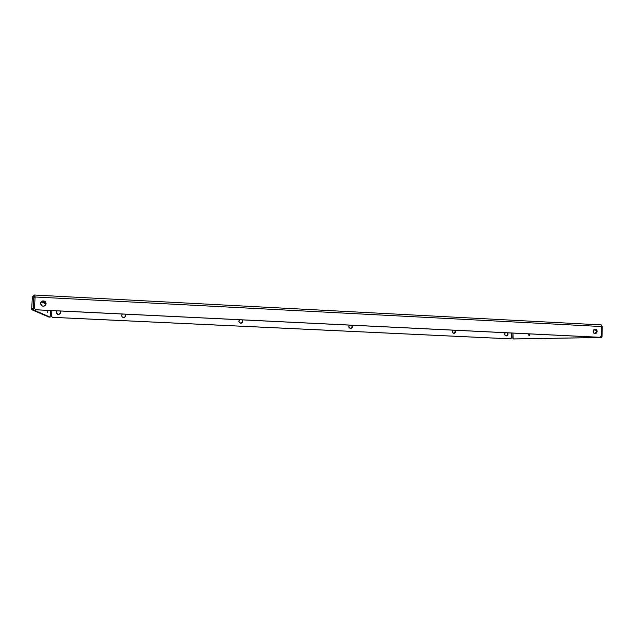 <?xml version="1.0" encoding="UTF-8"?>
<svg xmlns="http://www.w3.org/2000/svg" width="634" height="634" viewBox="0 0 634 634"><rect width="100%" height="100%" fill="white"/><g stroke="black" fill="none" stroke-linecap="round" stroke-linejoin="round"><path stroke-width="0.95" d="M594.866 333.682L596.491 331.55L597.173 331.527L595.183 333.706C593.892 333.563 593.194 332.771 593.091 331.32L594.296 333.492L596.531 333.104L597.141 331.083L595.968 329.363L594.05 329.474L593.091 331.32L595.064 329.149C596.364 329.276 597.069 330.068 597.173 331.527L596.491 331.55L595.936 329.91L594.7 329.189L596.491 331.55L596.119 332.795L594.866 333.682M44.61 301.19L41.979 301.301L40.497 303.385C41.051 301.198 42.446 300.476 44.673 301.205L46.092 303.662L45.371 301.736L42.89 300.881L40.766 302.37L40.893 304.883L42.613 306.111L44.237 306.04L45.537 305.12L46.092 303.662C45.593 305.762 44.253 306.515 42.082 305.921L40.497 303.385L41.979 305.873M47.613 310.375L47.32 312.586L47.613 310.375M529.081 335.814L528.217 333.833L529.081 335.814L530.064 333.92L529.081 335.814M529.152 333.88L529.533 335.568L529.152 333.88M350.562 328.475C348.755 327.881 348.351 326.764 349.35 325.107L348.874 327.192L350.562 328.475L352.338 327.358L352.021 325.234C352.884 326.867 352.456 327.944 350.745 328.467L350.562 328.475M453.849 333.413C452.153 332.85 451.765 331.756 452.7 330.148L452.264 332.168L453.849 333.413L455.521 332.327L455.22 330.274C456.036 331.891 455.616 332.937 453.968 333.413L453.849 333.413M240.73 323.213C238.804 322.611 238.384 321.446 239.454 319.742L238.939 321.89L240.73 323.213M123.709 317.618C122.259 317.365 121.601 316.524 121.736 315.098L122.362 314.028L121.744 315.043L121.99 316.612L122.901 317.42L124.526 317.499L125.873 316.049L125.397 314.171L125.786 316.311L123.709 317.618M58.376 314.488L57.528 314.282C56.093 313.315 55.919 312.166 56.989 310.834L56.41 313.093L58.376 314.488L60.476 313.291L60.127 310.993C61.133 312.887 60.547 314.052 58.376 314.488M57.25 314.115L56.378 312.736L57.084 310.866C56.03 312.079 56.141 313.212 57.44 314.242L57.44 314.242M506.265 335.925C504.616 335.362 504.236 334.292 505.139 332.707L504.719 334.697L506.265 335.925L507.874 334.855L507.58 332.826C508.373 334.427 507.969 335.465 506.36 335.925L506.265 335.925M46.092 303.551L42.193 301.19L46.092 303.551M34.49 295.04L35.092 296.981L601.468 326.534L601.238 324.901L34.49 295.04L32.334 296.981L31.716 308.52L33.214 308.592L33.261 309.772L33.824 297.061L32.334 296.981L31.716 308.52L33.214 308.592L33.824 297.061L35.052 297.79L33.824 297.061L34.395 296.458L33.824 297.061L32.334 296.981L34.49 295.04L34.395 296.458L35.068 296.886L34.395 296.458L34.466 295.04L35.092 296.981L601.468 326.534L601.238 324.901L34.513 295.04M601.468 326.534L601.206 336.377L600.311 337.304L35.615 309.741L34.474 308.544L35.092 296.981L34.474 308.544L35.742 309.796L599.629 337.32L35.615 309.741L599.629 337.32L601.206 336.377L601.468 326.534M44.887 301.332L44.792 301.277C42.565 300.548 41.178 301.269 40.624 303.448L41.749 305.723M45.973 304.288L41.511 301.633L45.973 304.288M48.953 317.087L31.763 309.701L50.134 317.143L50.554 310.525L50.141 317.143L48.953 317.087M50.134 317.143L33.261 309.772L31.763 309.701L31.716 308.52L31.763 309.701L33.261 309.772L50.134 317.143L48.961 317.087M51.552 316.366L51.853 310.589L51.56 316.54L52.448 317.309L510.639 338.857L511.392 338.096L511.551 333.016L511.392 338.096L510.188 338.865L52.527 317.349L510.639 338.857L52.527 317.349L51.552 316.366M351.704 325.218L352.171 327.017L350.642 328.475C352.235 327.833 352.591 326.748 351.704 325.218M454.784 330.251L455.236 331.994L453.801 333.413C455.299 332.787 455.632 331.74 454.784 330.251M241.094 323.197C242.695 322.484 243.028 321.375 242.101 319.869L242.592 321.731L241.34 323.126M125.817 316.239L125.373 314.202M125.619 314.527L125.857 316.089M507.097 332.802L507.533 334.522L506.154 335.909C507.604 335.291 507.913 334.261 507.097 332.802M242.299 319.877L242.751 321.7L241.102 323.197C242.79 322.571 243.194 321.462 242.299 319.877M601.286 324.909L602.268 326.7L601.46 326.661L602.268 326.7L602.007 336.511L602.268 326.7L601.286 324.909M512.795 338.136L512.946 333.088L513.136 338.921L601.436 337.486L602.007 336.511L601.198 336.472L602.007 336.511L601.436 337.486L514.039 338.96L601.436 337.486L513.136 338.921L512.795 338.136M514.023 338.96L513.136 338.921M599.669 337.32L600.35 337.304M510.671 338.857L510.219 338.865"/></g></svg>

